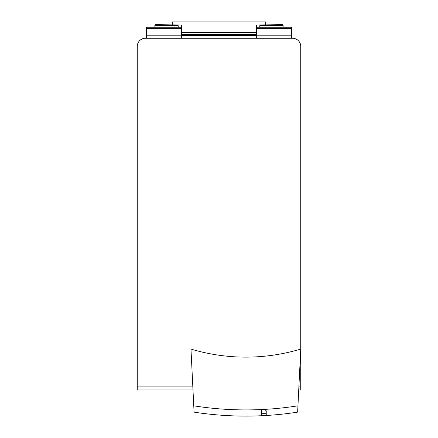 <?xml version="1.0" encoding="UTF-8"?>
<svg xmlns="http://www.w3.org/2000/svg" width="438" height="438" viewBox="0 0 438 438"><rect width="100%" height="100%" fill="white"/><g stroke="black" fill="none" stroke-linecap="round" stroke-linejoin="round"><path stroke-width="0.66" d="M265.707 24.889L256.367 25.054L256.367 27.265L291.396 27.265L291.396 38.248L292.562 38.248L145.438 38.248L146.604 38.248L146.604 27.265L181.633 27.265L181.633 25.054L172.293 24.889L172.293 21.9L265.707 21.9L265.707 24.889L282.384 24.599L283.096 25.289L259.745 25.694L260.435 24.982M192.835 386.907L137.264 386.907L137.264 46.423A8.174 8.174 0 0 1 145.438 38.248L292.562 38.248A8.174 8.174 0 0 1 300.736 46.423L300.736 349.075L297.95 405.818A333.542 333.542 0 0 1 265.138 409.355L266.227 411.233L266.233 415.487L266.233 414.282L266.233 415.487L268.319 415.355M137.264 386.907L137.264 389.946L192.983 389.946L137.264 389.946M268.833 415.323L270.147 415.229M269.644 415.268L268.302 415.355L269.644 415.268M267.076 415.438L266.277 415.487L267.076 415.438M297.95 405.818L297.643 412.131A339.735 339.735 0 0 1 266.233 415.487C271.357 415.153 271.357 415.153 266.233 415.487A339.735 339.735 0 0 1 261.398 415.744L257.61 415.897M260.325 415.793L259.493 415.826M262.285 409.508A333.542 333.542 0 0 1 193.76 405.818L194.072 412.131A339.735 339.735 0 0 0 261.398 415.744C256.433 415.947 256.433 415.947 261.398 415.744L261.398 411.375L262.285 409.508A2.414 2.414 0 0 1 265.138 409.355M261.415 411.096L261.574 410.477M261.65 410.296L262.066 409.711M262.116 409.656L265.444 409.596M265.68 409.837L266.014 410.373M266.145 410.735L266.233 411.309M193.76 405.818L190.979 349.075A190.935 190.935 0 0 0 300.736 349.075L300.736 386.907L298.88 386.907M300.736 389.946L298.732 389.946L300.736 389.946L300.736 386.907M177.543 24.982L178.233 25.694L154.882 25.289L155.599 24.599L172.293 24.889M154.849 27.265L154.882 25.289M178.206 27.265L178.233 25.694M259.772 27.265L259.745 25.694M283.129 27.265L283.096 25.289M256.367 32.631L181.633 32.631M181.633 34.405L256.367 34.405M181.633 35.483L256.367 35.483M256.367 27.265L256.367 38.248M181.633 38.248L181.633 27.265M261.398 413.297L266.233 413.297M291.396 28.601L256.367 28.601M291.396 35.796L256.367 35.796M181.633 28.601L146.604 28.601M181.633 35.796L146.604 35.796"/></g></svg>
